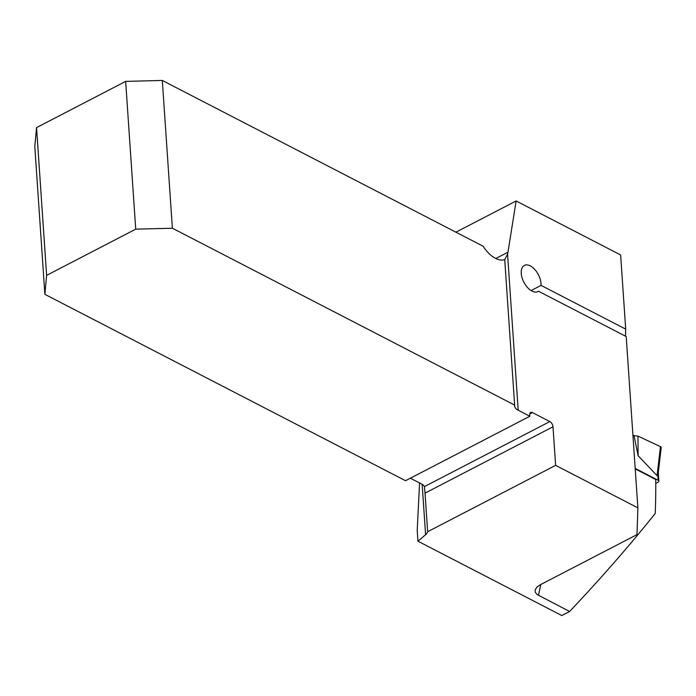 <?xml version="1.0" encoding="UTF-8"?>
<svg xmlns="http://www.w3.org/2000/svg" width="696" height="696" viewBox="0 0 696 696"><rect width="100%" height="100%" fill="white"/><g stroke="black" fill="none" stroke-linecap="round" stroke-linejoin="round"><path stroke-width="1.04" d="M455.915 232.186L516.127 200.961L507.958 252.204A25.987 14.416 -117.4 0 1 507.558 254.101L504.722 259.634L514.64 405.089L172.382 228.218L162.307 80.458L483.163 246.262A25.987 14.416 62.6 0 0 504.722 259.634M531.083 290.563L541.053 285.395L625.695 329.13L620.641 254.971L516.127 200.961M427.649 531.718L555.625 465.354L552.998 426.787L425.021 493.151L427.649 531.718A13.859 7.117 176.1 0 1 425.587 534.702L417.948 541.21L417.209 530.395L419.566 482.954M635.222 468.904L655.719 479.492A603.58 395.189 -62.7 0 1 655.232 513.448C630.193 544.855 601.666 577.532 569.633 611.488L537.129 594.549L535.328 592.392L535.12 590.043L536.886 587.128L540.079 584.875L636.997 534.624L637.875 507.854L626.2 336.551L538.487 291.224L537.329 291.815M417.948 541.21L561.803 615.542L569.633 611.488M425.021 493.151L424.412 486.617A13.859 7.117 -3.9 0 0 421.298 483.85L410.362 478.204M507.558 254.101L518.198 410.24L529.83 416.251L405.524 480.71L44.875 294.338L34.8 146.578L36.549 127.603L125.654 81.388L162.307 80.458M518.198 410.24A13.859 7.117 -3.9 0 1 514.614 405.872A13.859 7.117 -3.9 0 1 514.64 405.089M44.875 294.338L46.623 275.364L135.729 229.158L172.382 228.218M46.623 275.364L36.549 127.603M135.729 229.158L125.654 81.388M552.998 426.787A4.333 2.401 62.6 0 0 549.84 421.576L532.388 412.563A4.333 2.401 62.6 0 0 530.648 412.423A4.333 2.401 62.6 0 0 529.734 414.764L529.83 416.251M625.695 329.13L625.46 336.168M541.053 285.395A14.729 8.169 62.6 0 0 535.381 270.152A14.729 8.169 62.6 0 0 524.366 265.411A14.729 8.169 62.6 0 0 523.897 282.245A14.729 8.169 62.6 0 0 537.93 291.563A14.729 8.169 62.6 0 0 538.487 291.224M555.625 465.354L637.875 507.854M655.754 483.389L658.033 482.215A2.601 1.331 -3.9 0 0 658.877 481.136L658.294 472.575M635.187 468.417L658.207 480.31A2.601 1.331 -3.9 0 1 658.877 481.136M658.277 472.332L657.076 475.673L638.119 455.715L637.971 436.114L634.039 435.661L638.119 455.715M632.916 435.078L634.039 435.661M658.268 472.845L661.2 447.65A2.601 1.331 176.1 0 0 660.452 446.658L657.076 475.673M660.452 446.658L637.971 436.114L660.452 446.658L660.217 448.668M540.801 584.501A603.58 395.189 117.3 0 1 538.443 595.367M425.587 534.702L422.15 484.338M532.388 412.563L529.752 413.929M424.412 486.617L549.84 421.576M507.958 252.204L495.796 258.512M658.207 480.31L657.824 474.655"/></g></svg>
